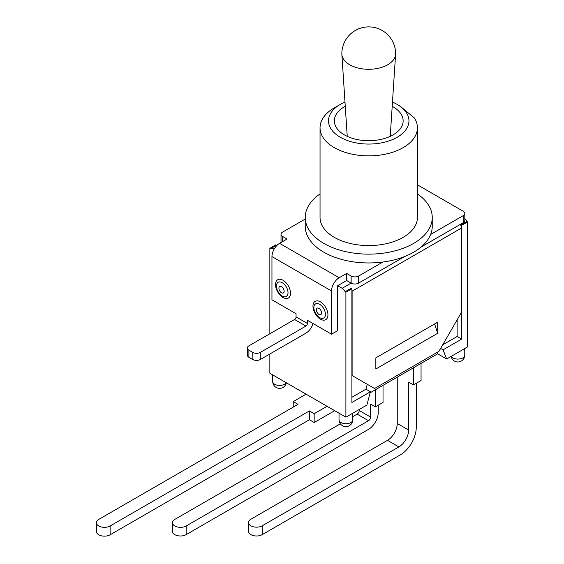 <?xml version="1.0" encoding="UTF-8"?>
<svg xmlns="http://www.w3.org/2000/svg" width="564" height="564" viewBox="0 0 564 564"><rect width="100%" height="100%" fill="white"/><g stroke="black" fill="none" stroke-linecap="round" stroke-linejoin="round"><path stroke-width="0.85" d="M417.423 193.924A63.513 36.667 180 0 1 432.243 217.471L432.243 226.284A63.513 36.667 180 0 1 430.656 234.441A63.513 36.667 180 0 1 382.857 262.034A63.513 36.667 180 0 1 305.223 226.284L305.223 217.471A63.513 36.667 180 0 1 320.042 193.924M417.423 184.823L463.27 211.288A5.295 3.053 180 0 1 464.821 213.453A5.295 3.053 180 0 1 463.27 215.61L430.656 234.441M421.061 247.067L463.27 222.695A5.295 3.053 0 0 0 464.821 220.538L464.821 213.453M346.648 273.434L346.648 280.519L337.667 285.701L337.667 330.645L331.533 334.191L331.533 290.975A10.801 6.232 -60 0 1 339.168 277.756L346.648 273.434L351.139 276.022L351.139 283.114A5.295 3.053 0 0 0 358.626 283.114L404.726 256.493M282.578 241.625L282.578 236.443A5.295 3.053 180 0 1 281.027 234.279L281.027 241.364A5.295 3.053 0 0 0 281.316 242.358M282.578 236.443L287.069 239.03L279.582 243.352A10.801 6.232 120 0 0 271.954 256.578L271.954 299.794L296.051 313.711L296.051 316.905A2.115 1.22 -60 0 1 294.556 319.499L248.9 345.859A5.295 3.053 180 0 0 247.349 348.023A5.295 3.053 180 0 0 248.9 350.181L252.792 352.429L252.792 359.515A5.295 3.053 0 0 0 260.272 359.515L305.935 333.155A10.801 6.232 -60 0 0 313.027 323.503M320.451 319.153A10.582 6.112 60 0 1 313.972 302.445A10.582 6.112 60 0 1 326.937 309.932A10.582 6.112 60 0 1 320.451 319.153M283.029 297.545A10.582 6.112 60 0 1 276.543 280.837A10.582 6.112 60 0 1 289.508 288.324A10.582 6.112 60 0 1 283.029 297.545M281.027 234.279A5.295 3.053 180 0 1 282.578 232.121L305.223 219.051M382.857 262.034L358.626 276.022A5.295 3.053 180 0 1 351.139 276.022M351.894 397.282L365.951 389.167L370.442 391.761L366.861 405.065L345.901 417.163L345.901 292.187L345.154 291.757A5.295 3.053 60 0 0 342.158 288.296L351.139 283.114L346.648 280.519M294.556 319.499L305.935 326.07A2.115 1.22 120 0 0 307.429 323.475L296.051 316.905M305.935 326.07L260.272 352.429A5.295 3.053 180 0 1 252.792 352.429M252.792 359.515L248.9 357.266L248.9 350.181M247.349 348.023L247.349 355.108A5.295 3.053 0 0 0 248.9 357.266M331.533 334.191L307.429 320.274L307.429 323.475M274.189 249.055L273.596 248.71L274.851 247.991M269.853 333.761L269.853 248.28L270.6 248.71A5.295 3.053 60 0 1 270.953 248.449A5.295 3.053 60 0 1 273.596 248.71M345.901 417.163L269.853 373.255L269.853 353.981M342.158 288.296L337.667 285.701M416.26 383.287L416.26 427.364A22.44 12.958 -60 0 1 400.391 454.845L262.218 534.623L262.218 525.803A8.044 4.646 180 0 1 253.455 526.811A8.044 4.646 180 0 1 248.484 522.525A8.044 4.646 180 0 1 250.846 519.24L387.517 440.329L398.896 446.899A13.762 7.945 120 0 0 408.625 430.043L397.246 423.472A13.762 7.945 -60 0 1 387.517 440.329M248.484 522.525L248.484 531.337A8.044 4.646 0 0 0 253.455 535.631A8.044 4.646 0 0 0 262.218 534.623M413.419 367.813L413.419 384.93L408.625 382.159L408.625 430.043M398.896 446.899L262.218 525.803M378.24 405.234L378.24 412.495A13.762 7.945 -60 0 1 368.511 429.352L186.169 534.623L186.169 525.979A8.044 4.646 180 0 1 177.406 526.987A8.044 4.646 180 0 1 172.436 522.694A8.044 4.646 180 0 1 174.798 519.409L340.353 423.825M395.004 378.444L387.369 382.85M359.226 409.471L359.226 410.507A2.961 1.713 -60 0 1 357.132 414.138L368.511 420.709A2.961 1.713 120 0 0 370.604 417.078L370.604 404.113L375.391 406.877L383.026 402.47L383.026 385.36M357.132 414.138L352.782 416.648M368.511 420.709L186.169 525.979M327.042 406.27L314.169 413.708L314.169 422.521L334.678 410.684M306.083 394.173L293.209 401.61L297.996 404.374L98.749 519.409A8.044 4.646 180 0 0 96.395 522.694L96.395 531.507A8.044 4.646 0 0 0 101.358 535.8A8.044 4.646 0 0 0 110.128 534.792L110.128 525.979A8.044 4.646 180 0 1 101.358 526.987A8.044 4.646 180 0 1 96.395 522.694M314.169 413.708L309.375 410.944L110.128 525.979M172.436 522.694L172.436 531.337A8.044 4.646 0 0 0 177.406 535.631A8.044 4.646 0 0 0 186.169 534.623M397.246 377.147L397.246 423.472M314.169 422.521L309.375 419.757L110.128 534.792M375.391 389.766L375.391 406.877M425.39 360.897L433.025 356.49M309.375 410.944L309.375 419.757M293.209 407.137L293.209 401.61M413.419 384.93L421.054 380.517L421.054 363.406M437.671 333.296L375.843 368.997L375.843 357.872L437.671 322.178L437.671 333.296L434.604 323.947M370.442 391.761L351.894 402.47L351.894 288.733L351.365 288.169A5.295 3.053 60 0 1 351.52 288.514M351.894 289.586A5.295 3.053 60 0 1 352.112 291.193L352.112 375.546L374.566 388.511L438.94 351.351L461.394 312.456L461.394 228.103A5.295 3.053 -120 0 0 460.647 225.071L461.62 225.374L461.62 339.119L443.071 349.828L446.653 359L437.671 353.811L370.167 392.784M464.821 218.719A5.295 3.053 -120 0 1 466.858 221.49L460.873 224.944M351.139 288.296L345.154 291.757M352.112 375.546L367.263 384.296L365.951 389.167M466.858 221.49L467.605 221.92L461.62 225.374M351.894 288.733L345.901 292.187M457.129 319.844L457.129 336.525L442.684 344.865M467.605 221.92L467.605 346.895L446.653 359M437.114 352.401L437.671 353.811M440.632 348.425L443.071 349.828M461.62 339.119L457.129 336.525M276.536 245.227L275.845 244.825L269.853 248.28M349.722 64.747A26.889 15.524 180 0 1 341.862 54.355A26.889 15.524 180 0 1 341.847 53.77A26.889 26.889 0 0 1 368.729 26.882A26.889 26.889 0 0 1 395.618 53.77A26.889 15.524 180 0 1 395.597 54.355A26.889 15.524 180 0 1 378.55 68.223A26.889 15.524 180 0 1 349.722 64.747M392.199 106.314A34.404 19.86 180 0 1 393.059 106.793A34.404 19.86 180 0 1 403.133 120.837A34.404 19.86 180 0 1 368.729 140.704A34.404 19.86 180 0 1 334.332 120.837A34.404 19.86 180 0 1 345.267 106.314M340.289 104.418L334.297 107.879A48.694 28.115 0 0 0 320.042 127.753A48.694 28.115 0 0 0 368.729 155.868A48.694 28.115 0 0 0 417.423 127.753A48.694 28.115 0 0 0 414.392 117.989L400.017 106.06L397.176 104.418A40.227 23.223 180 0 1 397.176 137.263A40.227 23.223 180 0 1 340.289 137.263A40.227 23.223 180 0 1 340.289 104.418A40.227 23.223 180 0 1 344.992 102.091M392.474 102.091A40.227 23.223 180 0 1 397.176 104.418M417.423 127.753L417.423 217.471A48.694 28.115 180 0 1 368.729 245.58A48.694 28.115 180 0 1 320.042 217.471L320.042 127.753M432.243 217.471A63.513 36.667 180 0 1 382.857 253.222A63.513 36.667 180 0 1 305.223 217.471M318.956 314.395A3.701 2.136 60 0 1 316.693 308.557A3.701 2.136 60 0 1 321.219 311.173A3.701 2.136 60 0 1 318.956 314.395M319.661 317.645A8.171 4.716 -120 0 0 324.66 310.524A8.171 4.716 -120 0 0 314.656 304.743A8.171 4.716 -120 0 0 319.661 317.645M281.535 292.786A3.701 2.136 60 0 1 279.265 286.949A3.701 2.136 60 0 1 283.798 289.565A3.701 2.136 60 0 1 281.535 292.786M282.233 296.037A8.171 4.716 -120 0 0 287.238 288.916A8.171 4.716 -120 0 0 277.227 283.135A8.171 4.716 -120 0 0 282.233 296.037M339.168 277.756L279.582 243.352M463.27 215.61L463.27 222.695M358.626 283.114L358.626 276.022M271.954 256.578L331.533 290.975M260.272 359.515L260.272 352.429M370.604 417.078L359.226 410.507M352.112 291.193L461.394 228.103M341.037 422.563A6.881 3.969 180 0 1 339.02 419.757A6.881 6.881 0 0 0 342.461 425.714A6.881 6.881 0 0 0 352.782 419.757A6.881 3.969 180 0 1 348.538 423.43A6.881 3.969 180 0 1 341.037 422.563M286.145 382.667A6.881 3.969 180 0 1 274.717 384.274A6.881 3.969 180 0 1 272.708 381.468A6.881 6.881 0 0 0 286.343 382.773M451.122 356.413A6.881 6.881 0 0 0 464.757 355.108A6.881 3.969 180 0 1 460.513 358.782A6.881 3.969 180 0 1 453.012 357.914A6.881 3.969 180 0 1 451.32 356.307M270.953 248.449L278.376 244.163M339.02 413.193L339.02 419.757M352.782 413.193L352.782 419.757M272.708 374.905L272.708 381.468M464.757 348.545L464.757 355.108M390.232 136.347L395.597 54.355M347.234 136.347L341.862 54.355"/></g></svg>
